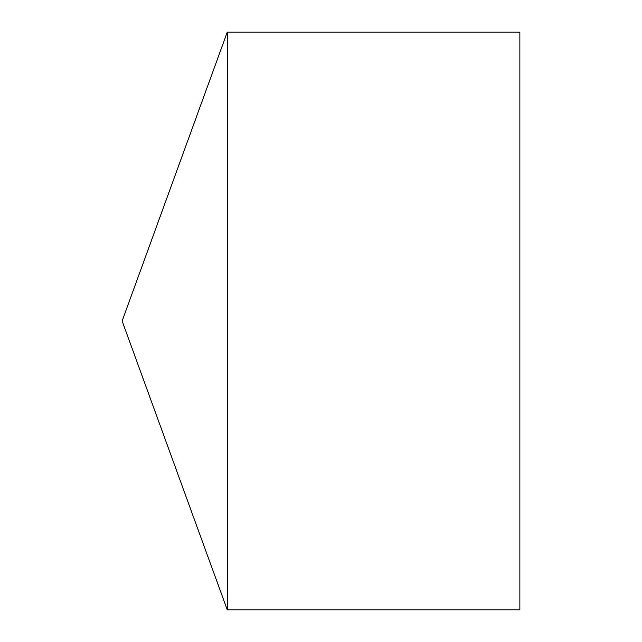 <?xml version="1.0" encoding="UTF-8"?>
<svg xmlns="http://www.w3.org/2000/svg" width="642" height="642" viewBox="0 0 642 642"><rect width="100%" height="100%" fill="white"/><g stroke="black" fill="none" stroke-linecap="round" stroke-linejoin="round"><path stroke-width="0.96" d="M122.132 321L227.284 609.9L227.284 32.1L122.132 321L227.284 609.9L519.868 609.9L519.868 32.1L227.284 32.1M519.868 609.9L227.284 609.9"/></g></svg>
